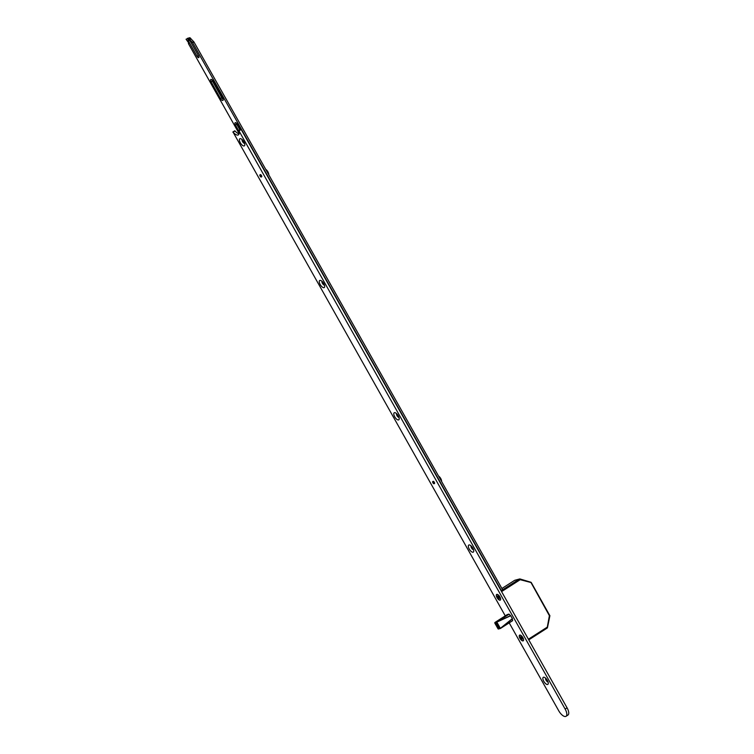 <?xml version="1.0" encoding="UTF-8"?>
<svg xmlns="http://www.w3.org/2000/svg" width="754" height="754" viewBox="0 0 754 754"><rect width="100%" height="100%" fill="white"/><g stroke="black" fill="none" stroke-linecap="round" stroke-linejoin="round"><path stroke-width="1.13" d="M261.506 176.879A1.301 0.547 -122.6 0 0 261.647 176.832A1.301 0.547 -122.6 0 0 261.497 175.588A1.301 0.547 -122.6 0 0 260.243 174.645A1.301 0.547 -122.6 0 0 260.149 174.749M434.332 483.578A1.301 0.547 -122.6 0 0 434.464 483.54A1.301 0.547 -122.6 0 0 434.313 482.296A1.301 0.547 -122.6 0 0 433.06 481.344A1.301 0.547 -122.6 0 0 432.966 481.457M499.893 596.895A3.365 1.414 -122.6 0 0 497.423 594.416A3.365 1.414 -122.6 0 0 497.046 597.658A3.365 1.414 -122.6 0 0 499.271 600.033A3.365 1.414 -122.6 0 0 500.628 599.43A3.365 1.414 -122.6 0 0 499.893 596.895M522.824 637.592A3.365 1.414 -122.6 0 0 520.354 635.113A3.365 1.414 -122.6 0 0 519.977 638.365A3.365 1.414 -122.6 0 0 522.202 640.74A3.365 1.414 -122.6 0 0 523.568 640.127A3.365 1.414 -122.6 0 0 522.824 637.592M547.347 680.381A4.204 1.772 -122.6 0 0 544.256 677.281A4.204 1.772 -122.6 0 0 543.785 681.333A4.204 1.772 -122.6 0 0 546.565 684.302A4.204 1.772 -122.6 0 0 548.262 683.548A4.204 1.772 -122.6 0 0 547.347 680.381M545.613 678.157A2.309 0.971 -122.6 0 0 546.028 680.193A2.309 0.971 -122.6 0 0 548.045 681.946M546.019 678.562A2.309 0.971 -122.6 0 0 546.518 679.891A2.309 0.971 -122.6 0 0 547.847 681.409M472.815 548.101A4.204 1.772 -122.6 0 0 469.723 545.01A4.204 1.772 -122.6 0 0 469.252 549.063A4.204 1.772 -122.6 0 0 472.032 552.032A4.204 1.772 -122.6 0 0 473.729 551.268A4.204 1.772 -122.6 0 0 472.815 548.101M471.08 545.877A2.309 0.971 -122.6 0 0 471.495 547.922A2.309 0.971 -122.6 0 0 473.503 549.675M471.486 546.282A2.309 0.971 -122.6 0 0 471.976 547.611A2.309 0.971 -122.6 0 0 473.314 549.129M398.282 415.831A4.204 1.772 -122.6 0 0 395.19 412.73A4.204 1.772 -122.6 0 0 394.719 416.783A4.204 1.772 -122.6 0 0 397.499 419.752A4.204 1.772 -122.6 0 0 399.196 418.998A4.204 1.772 -122.6 0 0 398.282 415.831M396.547 413.607A2.309 0.971 -122.6 0 0 396.962 415.642A2.309 0.971 -122.6 0 0 398.97 417.396M396.953 414.012A2.309 0.971 -122.6 0 0 397.443 415.341A2.309 0.971 -122.6 0 0 398.772 416.858M243.891 141.827A4.204 1.772 -122.6 0 0 240.799 138.727A4.204 1.772 -122.6 0 0 240.328 142.779A4.204 1.772 -122.6 0 0 243.108 145.758A4.204 1.772 -122.6 0 0 244.805 144.994A4.204 1.772 -122.6 0 0 243.891 141.827M242.157 139.603A2.309 0.971 -122.6 0 0 242.571 141.648A2.309 0.971 -122.6 0 0 244.579 143.392M242.562 140.008A2.309 0.971 -122.6 0 0 243.052 141.337A2.309 0.971 -122.6 0 0 244.381 142.855M323.749 283.551A4.204 1.772 -122.6 0 0 320.657 280.45A4.204 1.772 -122.6 0 0 320.186 284.512A4.204 1.772 -122.6 0 0 322.966 287.481A4.204 1.772 -122.6 0 0 324.663 286.718A4.204 1.772 -122.6 0 0 323.749 283.551M322.015 281.327A2.309 0.971 -122.6 0 0 322.429 283.372A2.309 0.971 -122.6 0 0 324.437 285.125M322.42 281.732A2.309 0.971 -122.6 0 0 322.91 283.061A2.309 0.971 -122.6 0 0 324.239 284.578M512.513 620.74L512.409 618.751L510.656 615.65L508.931 614.095L507.178 614.633M509.204 622.861L558.742 710.786A7.559 3.186 -122.6 0 0 566.028 716.3A7.559 3.186 -122.6 0 0 565.151 709.071L238.839 130.649A7.559 3.186 57.4 0 1 238.405 134.862A7.559 3.186 57.4 0 1 233.109 132.186L505.255 615.858M239.093 133.826A7.559 3.186 57.4 0 1 235.031 130.951L233.109 132.186M566.028 716.3L567.951 715.065A7.559 3.186 -122.6 0 0 567.074 707.836L241.195 129.49L239.263 130.725M239.084 130.489L241.195 129.49M432.909 482.796A1.263 0.528 57.4 0 1 432.768 481.589A1.263 0.528 57.4 0 1 433.984 482.503A1.263 0.528 57.4 0 1 434.125 483.71A1.263 0.528 57.4 0 1 432.909 482.796M438.545 476.057A3.779 1.593 57.4 0 1 440.76 478.564A3.779 1.593 57.4 0 1 441.58 481.448M496.518 596.084A3.148 1.329 -122.6 0 0 498.158 599.034A3.148 1.329 -122.6 0 0 500.166 599.93A3.148 1.329 -122.6 0 0 500.43 598.469A3.148 1.329 -122.6 0 0 498.78 595.519A3.148 1.329 -122.6 0 0 496.773 594.623A3.148 1.329 -122.6 0 0 496.518 596.084M499.016 597.328L498.507 598.44L498.13 597.356L498.677 596.998M498.488 596.367L497.357 596.31L498.13 597.356M497.979 596.697L497.913 595.801L498.432 596.112L499.44 597.583L499.591 598.242L498.959 597.865L499.025 598.761L498.507 598.44M498.922 597.272L498.328 597.649M498.611 596.885L497.499 596.97M519.449 636.791A3.148 1.329 -122.6 0 0 521.099 639.731A3.148 1.329 -122.6 0 0 523.106 640.636A3.148 1.329 -122.6 0 0 523.361 639.166A3.148 1.329 -122.6 0 0 521.711 636.225A3.148 1.329 -122.6 0 0 519.704 635.32A3.148 1.329 -122.6 0 0 519.449 636.791M521.957 638.025L521.438 639.138L521.061 638.054L521.608 637.705M521.429 637.064L520.288 637.017L521.061 638.054M520.91 637.394L520.844 636.499L522.371 638.28L521.966 639.458L521.438 639.138M521.853 637.969L521.259 638.346M521.542 637.582L520.439 637.677M210.931 79.387A2.516 1.065 57.4 0 1 213.231 81.281L222.647 98.001A2.516 1.065 57.4 0 1 222.939 100.405A2.516 1.065 57.4 0 1 220.517 98.576L211.092 81.856A2.516 1.065 57.4 0 1 210.809 79.443A2.516 1.065 57.4 0 1 210.931 79.387M239.046 131.46L235.465 125.098A2.516 1.065 57.4 0 1 235.173 122.695A2.516 1.065 57.4 0 1 235.305 122.629A2.516 1.065 57.4 0 1 237.595 124.523L240.375 129.452M198.575 55.928A1.762 0.745 57.4 0 1 198.783 57.615A1.762 0.745 57.4 0 1 198.688 57.662A1.762 0.745 57.4 0 1 197.086 56.333L188.481 41.074A1.762 0.745 57.4 0 1 188.283 39.387A1.762 0.745 57.4 0 1 189.98 40.669L198.575 55.928M187.35 38.388L189.904 37.7L193.957 41.979L502.645 589.807M223.175 99.358A2.516 1.065 57.4 0 1 221.799 97.747L212.383 81.036A2.516 1.065 57.4 0 1 211.855 79.679M239.847 129.782L236.747 124.278A2.516 1.065 57.4 0 1 236.228 122.921M190.677 38.331L189.386 39.151L189.64 39.594L190.922 38.774M189.386 39.151L188.623 38.52L189.904 37.7M188.905 43.214L186.049 39.217L188.623 38.52M188.896 43.223L188.415 43.6L239.141 133.628M473.239 549.082L472.004 546.886M398.706 416.811L397.471 414.606M324.173 284.531L322.929 282.335M244.315 142.808L243.08 140.612M193.957 41.979L192.675 42.799L501.363 590.636M192.675 42.799L192.383 42.403L193.665 41.583M191.007 38.888L189.725 39.708L192.383 42.403M260.092 176.087A1.263 0.528 57.4 0 1 259.942 174.881A1.263 0.528 57.4 0 1 261.157 175.805A1.263 0.528 57.4 0 1 261.308 177.002A1.263 0.528 57.4 0 1 260.092 176.087M265.728 169.348A3.779 1.593 57.4 0 1 267.934 171.855A3.779 1.593 57.4 0 1 268.763 174.739M500.119 628.572L499.101 628.233L496.236 623.153L496.49 622.257M500.449 628.459L512.701 620.627L500.439 628.468L498.319 629.043L497.97 628.544L499.101 628.233M498.601 628.921L494.775 622.672M496.236 623.153L495.105 623.454L495.039 622.408M500.468 628.402L512.682 620.551M509.091 614.18L496.839 621.975M528.413 639.213L547.018 627.3L547.404 627.62A0.839 0.754 75 0 1 547.168 628.054M528.761 639.844L547.112 628.11L549.393 615.688L549.855 615.943L547.432 627.488M528.771 639.854L547.112 628.11A0.839 0.839 0 0 0 547.489 627.564L549.855 615.943A0.839 0.839 0 0 0 549.77 615.368L549.393 615.688L530.816 582.22L520.147 579.034M531.259 582.682L549.675 615.368L531.306 582.606L520.194 579.694L520.006 578.987A0.839 0.754 -105 0 0 519.431 579.063L514.624 580.354L501.91 588.497M565.151 709.071L567.074 707.836M189.725 40.273L188.481 41.074M198.349 55.523L197.086 56.333M235.465 125.098L236.747 124.278M211.092 81.856L212.383 81.036M220.517 98.576L221.799 97.747M188.905 43.025L188.396 43.355L188.905 43.025M510.722 615.726L496.848 622.107L500.354 628.336L512.371 618.638M494.794 622.644L507.367 614.51L495.067 622.389L508.988 614.095M512.409 618.789L500.882 628.11M497.291 621.73L510.609 615.603M501.118 590.787L519.431 579.063L520.194 579.694L501.589 591.607M515.029 580.25A0.839 0.754 75 0 0 514.822 580.269L519.619 578.978A0.839 0.839 0 0 1 520.081 578.987L530.816 582.22A0.839 0.839 0 0 1 531.306 582.606L531.221 582.606A0.839 0.754 75 0 0 530.901 582.286M514.548 580.41L514.624 580.354A0.839 0.754 75 0 1 514.822 580.269A0.839 0.839 0 0 0 514.586 580.373L501.9 588.497M232.816 132.035L234.739 130.81M238.858 130.414L240.79 129.179M498.055 628.845L494.841 623.143"/></g></svg>
